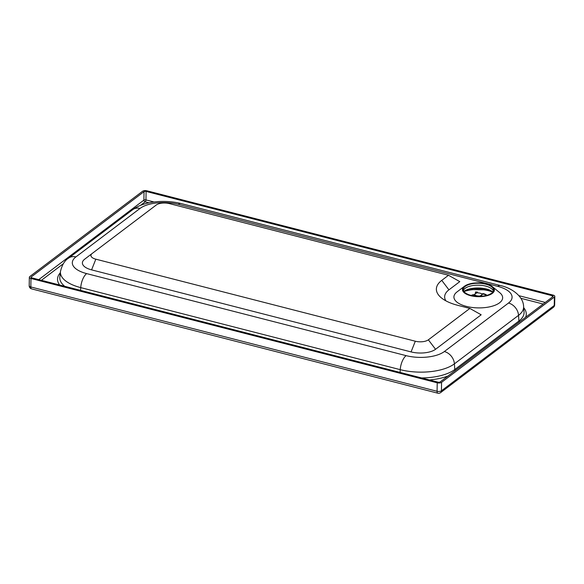 <?xml version="1.0" encoding="UTF-8"?>
<svg xmlns="http://www.w3.org/2000/svg" width="584" height="584" viewBox="0 0 584 584"><rect width="100%" height="100%" fill="white"/><g stroke="black" fill="none" stroke-linecap="round" stroke-linejoin="round"><path stroke-width="0.88" d="M471.018 295.387A15.126 6.533 -179 0 1 463.294 289.525A15.126 6.533 -179 0 1 478.537 283.255A15.126 6.533 -179 0 1 493.546 290.051A15.126 6.533 -179 0 1 471.018 295.387M448.497 275.276L441.752 280.371A42.055 18.177 1 0 0 441.365 297.855A42.055 18.177 1 0 0 457.849 305.344L469.864 308.432L428.357 339.822A9.585 4.139 -179 0 1 415.312 341.224L95.827 259.179A9.585 4.139 -179 0 1 92.141 253.5A9.585 4.139 -179 0 1 92.155 253.485L156.293 204.984A9.585 4.139 -179 0 1 169.338 203.59L448.497 275.276L459.798 281.619L448.943 289.832A33.646 14.542 1 0 0 445.906 300.848M469.864 308.432L481.172 314.783L435.554 349.283A17.987 7.774 -179 0 1 411.07 351.911L91.579 269.866A17.987 7.774 -179 0 1 84.658 259.208A17.987 7.774 -179 0 1 84.695 259.187L92.119 253.514M470.609 295.694A15.965 6.898 -179 0 1 464.47 286.24A15.965 6.898 -179 0 1 478.544 282.89A15.965 6.898 -179 0 1 492.487 286.729A15.965 6.898 -179 0 1 489.604 294.876A15.965 6.898 -179 0 1 470.609 295.694M492.487 286.729L499.758 292.693A24.367 10.534 -179 0 1 495.349 305.125A24.367 10.534 -179 0 1 466.368 306.381A24.367 10.534 -179 0 1 456.987 291.942L464.47 286.24M421.538 377.936A40.34 17.432 1 0 0 454.775 369.526L518.913 321.025A40.34 17.432 1 0 0 524.045 311.973L523.607 306.41C523.249 295.884 511.08 287.773 500.481 285.576A11.768 5.125 -75.6 0 0 497.743 286.364A28.076 12.133 -179 0 1 508.489 303.038A11.768 9.293 52.9 0 1 518.541 315.345A39.8 17.199 1 0 0 523.607 306.41M508.489 303.038L444.351 351.539A28.076 12.133 -179 0 1 406.128 355.641L86.644 273.597A28.076 12.133 -179 0 1 75.898 256.923A11.768 9.293 52.9 0 0 68.613 258.15C64.787 260.354 62.072 264.8 60.466 271.48L59.831 277.013A40.34 17.432 1 0 0 64.722 286.306M466.331 289.89L468.215 290.372M31.799 277.853A1.511 0.657 -179 0 1 31.032 277.269A1.511 0.657 -179 0 1 31.222 276.955L144.044 191.647A1.511 0.657 -179 0 1 146.102 191.428L552.347 295.745A1.511 0.657 -179 0 1 553.121 296.336A1.511 0.657 -179 0 1 552.924 296.643L440.11 381.958A1.511 0.657 -179 0 1 438.051 382.177L31.799 277.853M29.755 276.582A3.19 1.38 1 0 0 29.346 277.239A3.19 1.38 1 0 0 30.981 278.48L437.226 382.797A3.19 1.38 1 0 0 441.577 382.33L554.391 297.022A3.19 1.38 1 0 0 554.8 296.365A3.19 1.38 1 0 0 553.172 295.124L146.92 190.8A3.19 1.38 1 0 0 142.576 191.267L29.755 276.582M477.405 292.051L476.288 292.168A5.614 2.424 -179 0 1 477.405 292.051L477.982 292.949A3.489 1.511 -179 0 1 481.501 293.861L483.567 293.642A5.614 2.424 -179 0 1 483.873 294.132L481.807 294.351A3.489 1.511 -179 0 1 481.829 294.518A3.489 1.511 -179 0 1 479.814 295.847L480.114 296.307M475.325 293.781C475.412 292.022 475.734 291.489 476.288 292.168L476.865 293.066A3.489 1.511 -179 0 0 474.85 294.394A3.489 1.511 -179 0 0 474.865 294.562L474.85 294.394M478.931 296.329L478.69 295.964A3.489 1.511 -179 0 1 475.179 295.051L473.113 295.27A5.614 2.424 -179 0 1 472.799 294.781L474.865 294.562M472.799 294.781L471.098 295.409M471.93 295.599L473.113 295.27M478.683 296.329L478.69 295.964M483.873 294.132L486.684 295.38M486.815 295.628L486.187 294.635L483.567 293.642M475.179 295.051L475.157 296.124M463.995 291.547A21.805 9.424 -179 0 1 492.772 292.051M493.363 291.014A15.126 6.533 1 0 0 478.5 285.174A15.126 6.533 1 0 0 463.44 290.489M463.798 291.248L468.587 289.146A17.644 7.628 -179 0 1 488.268 289.489L492.984 291.759M489.516 289.912A22.688 9.804 1 0 0 467.324 289.525L489.523 289.919M441.752 280.371L448.943 289.832M428.357 339.822L435.554 349.283M415.312 341.224L411.07 351.911M95.827 259.179L91.579 269.866M75.898 256.923L140.036 208.422A11.768 9.293 -127.1 0 0 132.758 209.649L68.613 258.15M140.036 208.422A28.076 12.133 -179 0 1 178.259 204.32A11.768 5.125 -75.6 0 1 180.996 203.539C164.673 199.429 143.919 201.195 132.758 209.649M178.259 204.32L497.743 286.364M444.351 351.539A11.768 9.293 52.9 0 1 454.403 363.847L518.541 315.345L518.913 321.025A2.351 1.861 52.9 0 0 519.41 321.988M406.128 355.641A11.768 5.125 104.4 0 0 400.23 369.657A39.8 17.199 1 0 0 454.403 363.847L454.775 369.526A2.351 1.861 52.9 0 0 455.272 370.49M86.644 273.597A11.768 5.125 104.4 0 0 80.738 287.62L400.23 369.657L400.055 372.424M60.466 271.48A39.8 17.199 1 0 0 80.738 287.62L80.57 290.379M429.415 379.958A42.559 18.396 1 0 0 447.928 376.045M60.32 272.764A42.559 18.396 1 0 0 59.626 284.999M525.578 317.331A42.559 18.396 1 0 0 523.709 307.71M543.156 304.03L520.877 298.307M149.066 202.831L145.19 201.838L140.518 205.364M63.284 263.764L41.398 280.32M38.748 279.641L143.89 200.129A1.511 1.197 -127.1 0 0 145.19 201.838A1.511 0.657 104.4 0 0 145.949 199.911L154.066 201.998M518.928 295.687L545.252 302.446M144.044 191.647L143.89 200.129A1.511 0.657 -179 0 1 145.949 199.911L146.102 191.428M31.215 277.59L31.222 276.955M552.325 297.103L552.347 295.745M437.847 393.2A3.19 1.387 -75.6 0 1 437.08 391.287L30.828 286.963A3.19 1.387 104.4 0 0 31.602 288.876L437.847 393.2A3.19 3.19 0 0 0 440.57 392.652A3.19 2.518 52.9 0 0 441.424 390.82A3.19 1.38 -179 0 1 437.08 391.287L437.226 382.797M30.981 278.48L30.828 286.963A3.19 1.38 -179 0 1 29.2 285.729A3.19 3.19 0 0 0 31.602 288.876M440.57 392.652L553.384 307.337A3.19 2.518 -127.1 0 0 554.245 305.505L441.424 390.82L441.577 382.33M553.384 307.337A3.19 3.19 0 0 0 554.654 304.848A3.19 1.38 -179 0 1 554.245 305.505L554.391 297.022M92.141 253.5L84.658 259.208M180.996 203.539L500.481 285.576M465.426 290.284L466.923 290.671M29.2 285.729L29.346 277.239M554.654 304.848L554.8 296.365M481.8 296.212L481.829 294.518"/></g></svg>
